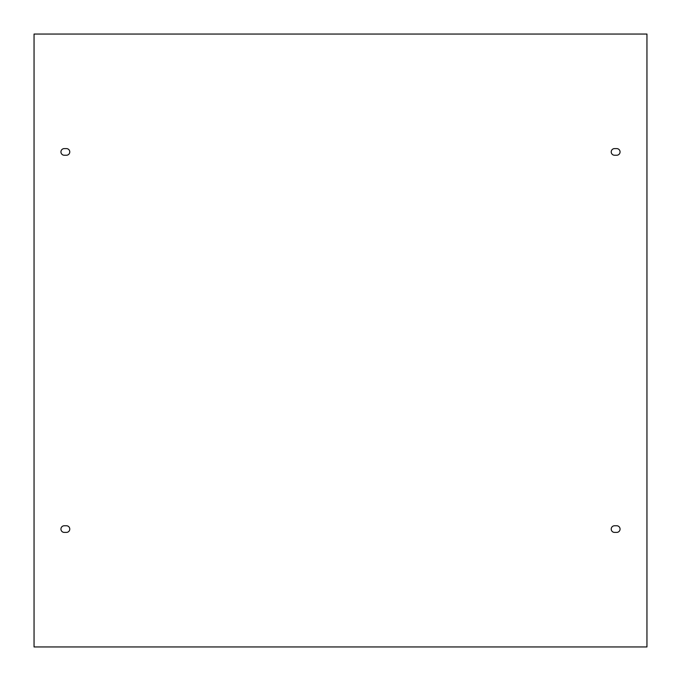 <?xml version="1.0" encoding="UTF-8"?>
<svg xmlns="http://www.w3.org/2000/svg" width="681" height="681" viewBox="0 0 681 681"><rect width="100%" height="100%" fill="white"/><g stroke="black" fill="none" stroke-linecap="round" stroke-linejoin="round"><path stroke-width="0.51" stroke-dasharray="3.4 2.55" d="M66.466 532.397A3.311 3.311 0 0 0 69.777 529.086A3.311 3.311 0 0 0 66.466 525.766L64.252 525.766A3.311 3.311 0 0 0 60.941 529.086A3.311 3.311 0 0 0 64.252 532.397L66.466 532.397M616.748 525.766L614.534 525.766A3.311 3.311 0 0 0 611.223 529.086A3.311 3.311 0 0 0 614.534 532.397L616.748 532.397A3.311 3.311 0 0 0 620.059 529.086A3.311 3.311 0 0 0 616.748 525.766M646.95 646.95L34.05 646.95L34.05 34.05L646.95 34.05L646.95 646.95M616.748 148.603L614.534 148.603A3.311 3.311 0 0 0 611.223 151.914A3.311 3.311 0 0 0 614.534 155.234L616.748 155.234A3.311 3.311 0 0 0 620.059 151.914A3.311 3.311 0 0 0 616.748 148.603M64.252 155.234L66.466 155.234A3.311 3.311 0 0 0 69.777 151.914A3.311 3.311 0 0 0 66.466 148.603L64.252 148.603A3.311 3.311 0 0 0 60.941 151.914A3.311 3.311 0 0 0 64.252 155.234"/><path stroke-width="1.02" d="M66.466 525.766A3.311 3.311 0 0 1 69.777 529.086A3.311 3.311 0 0 1 66.466 532.397L64.252 532.397A3.311 3.311 0 0 1 60.941 529.086A3.311 3.311 0 0 1 64.252 525.766L66.466 525.766M614.534 525.766L616.748 525.766A3.311 3.311 0 0 1 620.059 529.086A3.311 3.311 0 0 1 616.748 532.397L614.534 532.397A3.311 3.311 0 0 1 611.223 529.086A3.311 3.311 0 0 1 614.534 525.766M34.05 646.95L34.05 34.05L646.95 34.05L646.95 646.95L34.05 646.95M614.534 148.603L616.748 148.603A3.311 3.311 0 0 1 620.059 151.914A3.311 3.311 0 0 1 616.748 155.234L614.534 155.234A3.311 3.311 0 0 1 611.223 151.914A3.311 3.311 0 0 1 614.534 148.603M66.466 155.234L64.252 155.234A3.311 3.311 0 0 1 60.941 151.914A3.311 3.311 0 0 1 64.252 148.603L66.466 148.603A3.311 3.311 0 0 1 69.777 151.914A3.311 3.311 0 0 1 66.466 155.234"/></g></svg>
